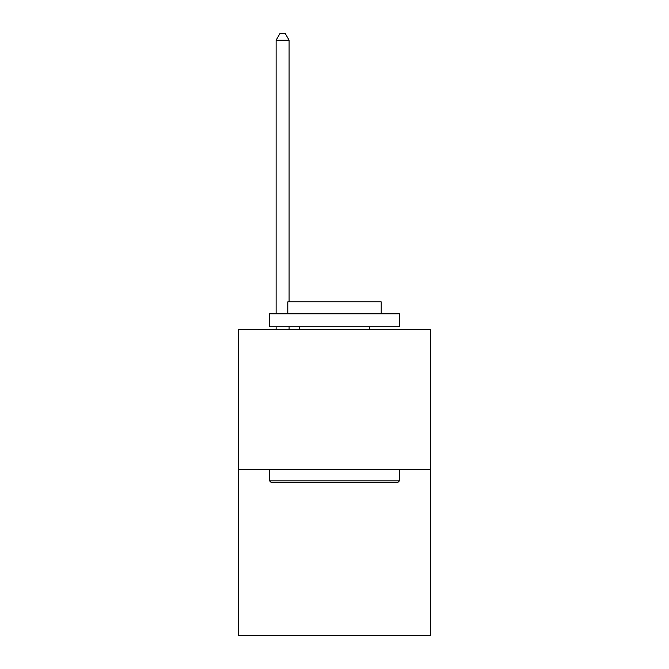 <?xml version="1.0" encoding="UTF-8"?>
<svg xmlns="http://www.w3.org/2000/svg" width="669" height="669" viewBox="0 0 669 669"><rect width="100%" height="100%" fill="white"/><g stroke="black" fill="none" stroke-linecap="round" stroke-linejoin="round"><path stroke-width="1" d="M430.51 469.479L430.51 329.365L238.49 329.365L238.49 635.55L430.51 635.55L430.51 469.479L238.49 469.479M397.812 482.458L271.188 482.458L269.632 480.902L399.368 480.902L397.812 482.458M269.632 313.794L399.368 313.794L399.368 326.765L269.632 326.765L269.632 313.794M381.205 313.794L381.205 301.861L287.795 301.861L287.795 313.794M269.632 469.479L269.632 480.902M399.368 469.479L399.368 480.902M299.21 326.765L299.21 329.365M369.79 326.765L369.79 329.365M289.092 301.861L289.092 40.199L276.113 40.199L276.113 313.794M276.113 326.765L276.113 329.365M289.092 326.765L289.092 329.365M276.113 40.199L280.01 33.45L285.195 33.45L289.092 40.199"/></g></svg>
